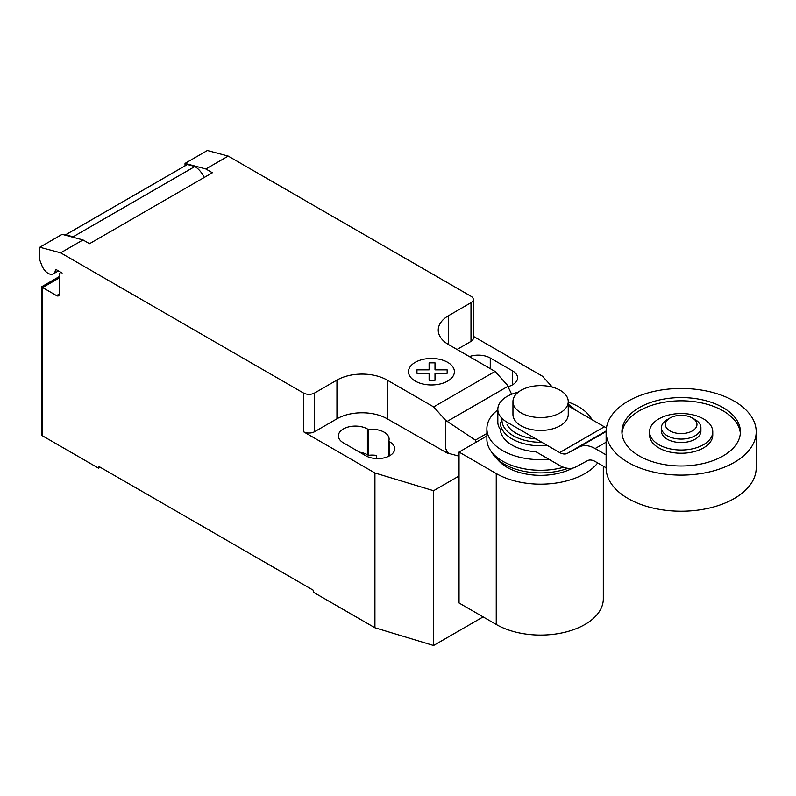 <?xml version="1.0" encoding="UTF-8"?>
<svg xmlns="http://www.w3.org/2000/svg" width="796" height="796" viewBox="0 0 796 796"><rect width="100%" height="100%" fill="white"/><g stroke="black" fill="none" stroke-linecap="round" stroke-linejoin="round"><path stroke-width="1.19" d="M695.127 419.611L692.331 418L695.127 419.611A19.751 11.403 180 0 1 700.908 427.681L700.908 431.143A19.751 11.403 180 0 1 688.719 441.671A19.751 11.403 180 0 1 667.197 439.203A19.751 11.403 180 0 1 661.416 431.143L661.416 427.681A19.751 11.403 180 0 1 667.197 419.611L669.993 418A15.801 9.124 180 0 1 692.331 418L692.331 418A15.801 9.124 180 0 1 692.331 430.905A15.801 9.124 180 0 1 669.993 430.905A15.801 9.124 180 0 1 669.993 418M700.908 427.681A19.751 11.403 180 0 1 688.719 438.208A19.751 11.403 180 0 1 667.197 435.74A19.751 11.403 180 0 1 661.416 427.681M756.2 431.78L756.2 467.899A75.043 43.322 180 0 1 709.873 507.928A75.043 43.322 180 0 1 628.094 498.535A75.043 43.322 180 0 1 606.124 467.899L606.124 431.78A75.043 43.322 180 0 1 652.441 391.761A75.043 43.322 180 0 1 734.22 401.144A75.043 43.322 180 0 1 756.2 431.78A75.043 43.322 180 0 1 709.873 471.809A75.043 43.322 180 0 1 628.094 462.416A75.043 43.322 180 0 1 606.124 431.78M740.34 433.392A59.242 34.208 0 0 0 702.53 403.104A59.242 34.208 0 0 0 639.268 410.826A59.242 34.208 0 0 0 621.984 433.392M639.268 407.602A59.242 34.208 180 0 1 703.833 400.179A59.242 34.208 180 0 1 740.399 431.78A59.242 34.208 180 0 1 723.047 455.969A59.242 34.208 180 0 1 658.491 463.381A59.242 34.208 180 0 1 621.915 431.78A59.242 34.208 180 0 1 639.268 407.602M649.566 431.78L649.566 435.004A31.591 18.238 0 0 0 669.068 451.859A31.591 18.238 0 0 0 703.505 447.909A31.591 18.238 0 0 0 712.758 435.004L712.758 431.78A31.591 18.238 0 0 0 693.246 414.935A31.591 18.238 0 0 0 658.819 418.885A31.591 18.238 0 0 0 649.566 431.78A31.591 18.238 0 0 0 669.068 448.636A31.591 18.238 0 0 0 703.505 444.685A31.591 18.238 0 0 0 712.758 431.78M560.145 390.289A27.651 15.96 0 0 0 530.017 386.836A27.651 15.96 0 0 0 512.952 401.582A27.651 15.96 0 0 0 521.042 412.865A27.651 15.96 0 0 0 551.17 416.328A27.651 15.96 0 0 0 568.245 401.582A27.651 15.96 0 0 0 560.145 390.289M568.245 401.582L568.245 414.477A27.651 15.96 180 0 1 551.17 429.223A27.651 15.96 180 0 1 521.042 425.77A27.651 15.96 180 0 1 512.952 414.477L512.952 401.582M606.124 467.789L595.139 461.451A16.069 9.273 -120 0 0 587.319 460.775A16.069 9.273 -120 0 0 587.159 460.864L587.468 460.685M518.116 392.289A31.591 18.238 180 0 0 497.828 409.323A31.591 18.238 180 0 0 507.082 422.218L559.668 452.586A16.159 9.333 -120 0 0 567.528 453.252A16.159 9.333 -120 0 0 567.657 453.183L579.18 447.044A33.253 19.204 60 0 1 595.139 448.556L606.124 442.218M595.139 448.556L606.124 454.894M606.452 427.721A16.159 9.333 60 0 1 604.353 426.785L568.245 405.93M559.668 452.586L604.353 426.785M497.828 409.323L497.828 422.218A31.591 18.238 0 0 0 500.326 429.333A40.288 23.263 0 0 0 512.107 445.113A40.288 23.263 0 0 0 535.927 451.77L559.668 465.481A33.472 19.323 60 0 0 575.578 467.053L587.159 460.864M567.657 453.183L606.134 430.964M507.082 424.557A34.905 20.149 0 0 0 515.917 433.173A34.905 20.149 0 0 0 535.977 438.904M502.027 418.407A38.666 22.318 0 0 0 513.251 435.74A38.666 22.318 0 0 0 541.807 442.268M575.11 409.9A38.666 22.318 0 0 0 568.245 404.348M500.306 422.517A40.288 23.263 0 0 0 512.107 438.964A40.288 23.263 0 0 0 547.32 445.452M591.975 419.641A53.71 31.014 0 0 0 578.573 406.736A53.71 31.014 0 0 0 568.245 402.079M497.828 409.91A53.71 31.014 0 0 0 486.883 428.666A53.71 31.014 0 0 0 502.614 450.596A53.71 31.014 0 0 0 548.971 459.302M486.883 428.666L486.883 439.253A53.71 31.014 0 0 0 490.366 450.238A53.71 31.014 0 0 0 502.614 461.173A53.71 31.014 0 0 0 563.598 467.272M490.366 450.238L492.714 453.81A51.203 29.561 0 0 0 495.44 457.272A51.203 29.561 0 0 0 504.385 464.237A51.203 29.561 0 0 0 567.956 468.327M495.44 457.272L498.754 460.864A47.442 27.392 0 0 0 507.052 467.312A47.442 27.392 0 0 0 572.682 468.118M597.697 462.924A62.715 36.208 180 0 1 496.246 473.55L459.043 452.068L486.883 435.999M459.043 452.068L459.043 602.99L496.246 624.472A62.715 36.208 0 0 0 564.593 632.322A62.715 36.208 0 0 0 603.308 598.871L603.308 466.167M59.352 277.874L42.596 287.555L41.432 286.888L41.432 434.278A3.95 2.279 0 0 0 42.596 435.89L42.596 287.555L56.556 295.615A3.95 2.279 -120 0 0 58.536 295.814A3.95 2.279 -120 0 0 59.352 294.003L59.352 274.65A3.95 2.279 60 0 1 60.168 272.849A3.95 2.279 60 0 1 62.138 273.038L56.486 269.774A1.582 0.915 -120 0 0 55.69 269.695A1.582 0.915 -120 0 0 55.372 270.252A10.268 5.93 60 0 1 53.312 273.874A10.268 5.93 60 0 1 48.178 273.366A10.268 5.93 60 0 1 41.889 265.526L39.8 260.143L39.8 247.248L60.645 252.829L82.983 239.934L62.138 234.342L39.8 247.248M476.346 442.088L475.341 440.108L445.74 420.407L433.651 406.905L495.092 371.434L507.181 384.936L511.639 394.239M475.341 440.108L486.883 433.452M459.043 456.168L448.188 453.252L445.74 448.645L445.74 420.407M445.74 448.645L447.541 453.272L448.188 452.894M433.651 406.905L387.214 380.1L387.214 418.795L447.541 453.272M228.203 156.086L207.358 150.504L185.02 163.399L205.865 168.981L228.203 156.086L470.993 296.261A7.9 4.557 180 0 1 473.312 299.485A7.9 4.557 180 0 1 470.993 302.709L448.655 315.604A35.541 20.527 0 0 0 438.238 330.121A35.541 20.527 0 0 0 448.655 344.628L495.092 371.434M205.865 168.981L212.393 172.752L89.51 243.695L82.983 239.934M387.214 380.1A35.541 20.527 0 0 0 336.947 380.1L314.599 393.005A7.9 4.557 180 0 1 303.435 393.005L60.645 252.829M204.254 177.448A17.383 10.03 -120 0 0 194.871 166.513L187.398 164.513L65.64 234.81L73.103 236.81L194.871 166.513M73.103 236.81A17.383 10.03 60 0 1 74.287 237.596M187.398 164.513A11.85 6.846 -120 0 0 186.921 164.752L65.153 235.049A11.85 6.846 60 0 1 65.64 234.81M185.02 165.847L185.02 163.399M447.541 453.63L448.188 453.252M387.214 418.795A35.541 20.527 0 0 0 336.947 418.795L314.599 431.701A7.9 4.557 180 0 1 303.435 431.701L303.435 393.005M459.043 475.998L433.571 490.714L374.926 472.973L303.435 431.701M473.312 336.29L542.484 376.229L552.384 387.145M473.312 299.485L473.312 338.181A7.9 4.557 180 0 1 470.993 341.404L457.033 349.464M388.707 441.263A16.985 9.801 0 0 0 389.115 439.113A16.985 9.801 0 0 0 368.409 429.551L367.384 428.954A16.985 9.801 0 0 0 348.877 426.835A16.985 9.801 0 0 0 338.39 435.89A16.985 9.801 0 0 0 343.365 442.825L365.712 455.72A16.985 9.801 0 0 0 384.219 457.849A16.985 9.801 0 0 0 394.697 448.785A16.985 9.801 0 0 0 389.732 441.86L388.707 441.263L388.707 456.267M508.017 386.667A16.985 9.801 0 0 0 517.579 377.841A16.985 9.801 0 0 0 512.604 370.916L490.266 358.011A16.985 9.801 0 0 0 469.371 356.588M42.596 435.89L98.445 468.138L98.445 466.207L313.485 590.353L313.485 592.294L374.926 627.765L433.571 645.496L483.122 616.89M368.409 429.551L368.409 455.342A16.985 9.801 180 0 1 376.349 455.411L376.349 458.566M374.926 472.973L374.926 627.765M359.593 452.188A16.985 9.801 180 0 1 367.384 454.755L368.409 455.342M100.127 467.172L98.445 468.138M433.571 490.714L433.571 645.496M416.955 373.254L416.945 369.851L429.114 369.851L429.104 362.837L435.004 362.837L435.004 369.851L447.163 369.851L447.153 373.254L435.004 373.254L435.004 380.269L429.114 380.269L429.114 373.254L416.955 373.254M415.233 381.075A22.945 13.243 0 0 0 453.62 375.135A22.945 13.243 0 0 0 425.522 358.906A22.945 13.243 0 0 0 415.233 381.075M579.18 447.044L606.124 431.482M496.246 624.472L496.246 473.55M55.372 270.252L56.337 269.695M447.213 421.382L507.868 386.358M59.352 294.003L56.556 295.615M470.993 341.404L470.993 302.709M314.599 431.701L314.599 393.005M336.947 418.795L336.947 380.1M448.655 344.628L448.655 315.604M512.604 370.916L512.604 384.776M490.266 368.657L490.266 358.011M367.384 428.954L367.384 454.755M389.732 441.86L389.732 455.72M568.245 404.308L575.767 410.278M58.446 270.909L53.312 273.874M60.984 272.371L60.168 272.849M41.432 286.888L59.352 276.54"/></g></svg>
